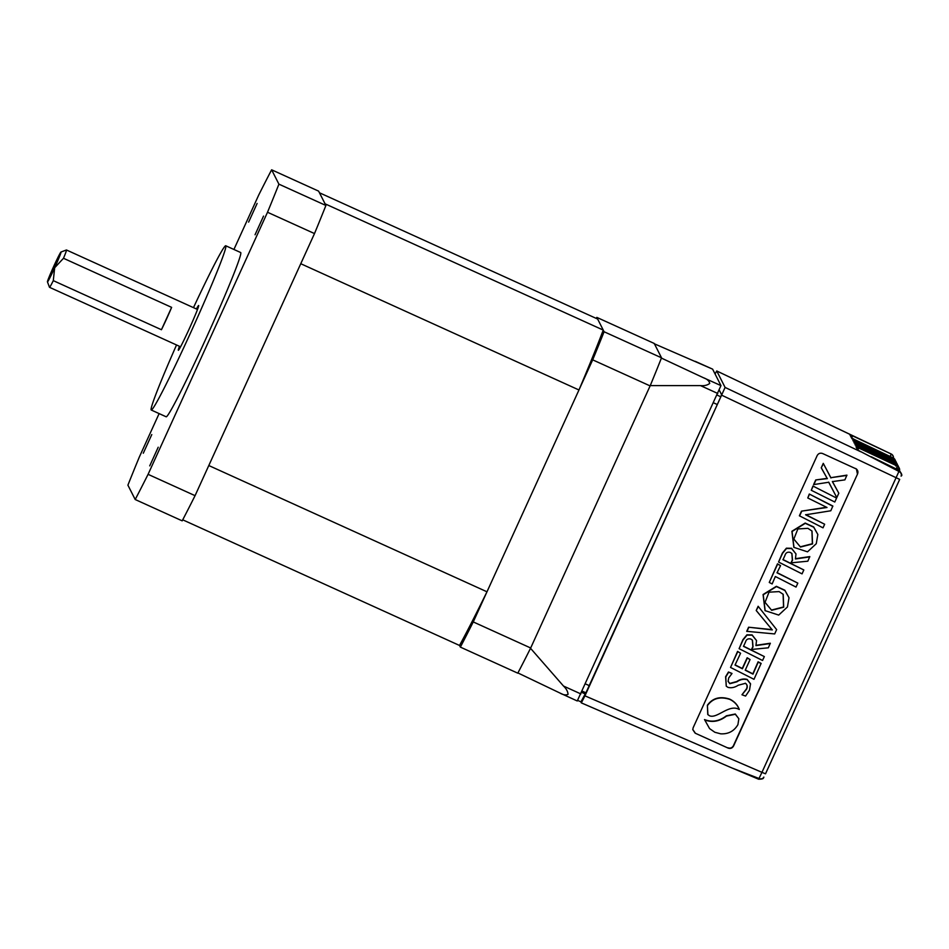 <?xml version="1.0" encoding="UTF-8"?>
<svg xmlns="http://www.w3.org/2000/svg" width="949" height="949" viewBox="0 0 949 949"><rect width="100%" height="100%" fill="white"/><g stroke="black" fill="none" stroke-linecap="round" stroke-linejoin="round"><path stroke-width="1.42" d="M603.256 330.086L325.068 203.821L319.457 192.777L597.645 319.042L603.256 330.086A205.862 8.98 114.4 0 1 578.961 389.98L486.979 591.796A205.862 8.98 114.4 0 1 459.53 645.462L182.718 519.815M578.961 389.98L300.762 263.715L208.792 465.532L486.979 591.796M596.269 318.413A225.447 9.834 114.4 0 1 596.814 317.393L654.241 343.455L661.524 357.809L604.086 331.747A225.447 9.834 114.4 0 1 592.686 359.849L473.254 621.927A225.447 9.834 114.4 0 1 460.372 647.111L459.53 645.462M661.524 357.809A225.447 9.834 114.4 0 1 650.112 385.911L592.686 359.849M650.112 385.911L530.681 647.989L473.254 621.927M530.681 647.989A225.447 9.834 114.4 0 1 517.798 673.173L460.372 647.111M596.814 317.393L604.086 331.747M263.537 216.099L255.056 234.759L263.537 216.099M158.21 447.228L149.728 465.876L158.21 447.228M151.781 434.571L143.299 453.219L151.781 434.571M257.108 203.454L248.626 222.102L257.108 203.454M179.48 346.302A24.591 1.068 -65.6 0 0 178.305 350.252A24.591 1.068 -65.6 0 0 178.329 350.288A24.591 1.068 -65.6 0 0 189.29 328.722A24.591 1.068 -65.6 0 0 198.685 305.519A24.591 1.068 -65.6 0 0 198.661 305.495A24.591 1.068 -65.6 0 0 196.431 308.983M176.538 344.962A90.179 3.938 -65.6 0 0 151.116 409.897A90.179 3.938 -65.6 0 0 151.223 410.004A90.179 3.938 -65.6 0 0 191.425 330.952A90.179 3.938 -65.6 0 0 225.874 245.874A90.179 3.938 -65.6 0 0 225.767 245.767A90.179 3.938 -65.6 0 0 193.477 307.642M151.223 410.004L166.134 416.777A90.179 3.938 -65.6 0 0 206.348 337.714A90.179 3.938 -65.6 0 0 240.785 252.648A90.179 3.938 -65.6 0 0 240.69 252.541L225.767 245.767M159.124 413.586L139.313 457.062A225.447 9.834 -65.6 0 0 127.913 485.164L135.197 499.518A225.447 9.834 -65.6 0 0 148.08 474.334L267.511 212.256A225.447 9.834 -65.6 0 0 278.911 184.153L271.628 169.8A225.447 9.834 -65.6 0 0 258.745 194.984L233.917 249.468M135.197 499.518L182.184 520.847A225.447 9.834 -65.6 0 0 195.067 495.663L314.499 233.573A225.447 9.834 -65.6 0 0 325.898 205.47L278.911 184.153M325.898 205.47L318.615 191.129L271.628 169.8M195.067 495.663L148.08 474.334M267.511 212.256L314.499 233.573M47.45 281.865A16.394 0.712 -65.6 0 0 54.662 267.772L53.298 280.643A20.498 0.89 114.4 0 1 49.502 287.31A20.498 0.89 114.4 0 1 49.478 287.286A20.498 0.89 114.4 0 1 49.478 287.274A20.498 0.89 114.4 0 1 49.478 287.262L47.45 281.853A16.394 0.712 -65.6 0 0 47.45 281.865A16.394 0.712 -65.6 0 1 53.595 266.657A16.394 0.712 -65.6 0 1 60.985 252.031L66.406 249.99A20.498 0.89 114.4 0 1 66.454 249.978A20.498 0.89 114.4 0 1 66.477 250.002A20.498 0.89 114.4 0 1 63.488 258.282L54.662 267.772A16.394 0.712 -65.6 0 0 61.044 252.043A16.394 0.712 -65.6 0 0 60.985 252.031M171.627 307.369L161.437 329.73A20.498 0.89 114.4 0 0 171.627 307.369L63.488 258.282M161.437 329.73L53.298 280.643M852.582 435.698L852.143 436.931A3.274 2.23 22.1 0 1 850.114 434.689L891.158 454.002L890.221 456.516M851.894 438.699A3.274 2.23 22.1 0 1 851.905 438.628L893.175 457.964A4.104 4.093 -26.9 0 1 895.061 459.814L895.061 459.814A4.104 4.093 -26.9 0 1 895.429 460.87L895.037 459.767A4.104 4.093 -26.9 0 1 895.049 459.791A4.104 4.093 -26.9 0 0 893.151 457.916L854.539 439.553L851.455 437.809L849.829 434.63M852.926 440.727A3.274 2.23 22.1 0 1 852.937 440.656L894.207 460.004A4.104 4.093 -26.9 0 1 896.093 461.843L896.093 461.843A4.104 4.093 -26.9 0 1 896.461 462.91L896.07 461.795A4.104 4.093 -26.9 0 1 896.081 461.819L894.172 459.945A4.104 4.093 -26.9 0 1 896.07 461.795M853.958 442.768A3.274 2.23 22.1 0 1 853.97 442.697L895.239 462.033A4.104 4.093 -26.9 0 1 897.125 463.883L897.125 463.883A4.104 4.093 -26.9 0 1 897.493 464.939L897.102 463.836A4.104 4.093 -26.9 0 1 897.113 463.859M855.002 444.796A3.274 2.23 22.1 0 1 855.002 444.725L858.667 447.691L897.268 466.054A4.104 4.093 -26.9 0 1 899.189 467.952L899.189 467.952A4.104 4.093 -26.9 0 1 899.557 470.597M856.034 446.837A3.274 2.23 22.1 0 1 856.034 446.765L897.268 466.054A4.104 4.093 -26.9 0 1 899.166 467.904L899.166 467.904A4.104 4.093 -26.9 0 1 899.178 467.928L899.569 470.597M896.283 468.936L897.279 466.054L858.667 447.691M895.654 465.935L896.271 464.073A4.104 4.093 -26.9 0 1 898.157 465.912L898.157 465.912A4.104 4.093 -26.9 0 1 898.525 466.979L898.134 465.864A4.104 4.093 -26.9 0 1 898.145 465.888M894.622 463.907L895.204 461.985A4.104 4.093 -26.9 0 1 897.102 463.836L895.204 461.985L856.603 443.622L852.902 440.68M893.59 461.866L894.183 459.957L855.571 441.582L851.87 438.64M892.558 459.838L893.151 457.916L895.037 459.767M836.591 498.071L812.937 486.042L811.276 490.277L834.788 502.021L836.591 498.071L812.937 486.042M817.848 534.489L813.684 526.968L805.191 523.053L791.893 531.274L793.85 547.359L807.516 551.832L816.259 543.706L817.848 534.489L813.732 527.229L805.286 523.326L792.059 531.499L794.005 547.514M797.824 583.125L777.029 572.828L780.553 565.616L777.622 564.133L769.271 582.461L772.154 583.943L775.345 576.518L796.033 587.075L797.824 583.125L777.017 572.591M780.553 565.616L777.48 563.825L769.271 582.461M776.638 629.614L758.144 606.269L756.211 610.515L772.047 629.626L748.595 627.218L746.721 631.322L774.669 633.932L776.638 629.614L758.144 606.269M761.134 663.636L758.239 662.105L752.984 674.122L745.226 670.208L750.078 659.543L747.302 658.084L742.426 668.784L735.024 665.071L740.564 653.256L737.575 651.394L730.54 667.444L753.992 679.306L761.122 663.398L758.097 661.797L752.854 673.826L745.309 670.018M750.078 659.543L747.16 657.776L742.284 668.487L735.119 664.881M707.385 705.237L707.764 714.514L709.472 715.748C716.97 719.164 729.188 703.529 739.259 709.508L739.283 709.461C737.61 704.87 734.431 701.43 729.745 699.14C720.077 695.997 712.616 698.037 707.385 705.237L707.918 714.668M855.559 468.462C857.694 469.719 858.37 471.523 857.588 473.883L733.541 746.056C732.284 748.203 730.469 748.88 728.12 748.097L695.166 733.174L692.77 729.615L693.138 727.764L817.184 455.556C818.441 453.42 820.256 452.744 822.617 453.527L856.52 469.067M727.966 747.788C730.327 748.571 732.142 747.883 733.399 745.748L733.541 746.056M857.588 473.883L733.399 745.748M857.374 473.705L856.413 468.984M692.77 729.461L695.154 732.889M738.844 718.761L735.273 714.004L726.376 715.807C719.283 721.276 711.987 722.521 704.514 719.567L709.579 728.607L714.858 732.272L720.694 733.826C728.346 734.229 734.087 731.169 737.919 724.645L738.844 718.761L735.356 714.277L726.507 716.068C719.496 721.465 712.236 722.758 704.727 719.947L704.514 719.567M750.564 684.015L747.207 679.686C743.696 678.749 740.267 679.46 736.946 681.797L729.828 683.707L728.097 681.335L728.713 677.906L732.011 673.47L728.595 672.295L725.783 676.957L726.258 686.198L727.99 687.373C731.335 688.227 734.751 687.515 738.239 685.237L745.38 683.327C747.373 684.727 747.776 686.673 746.602 689.164L741.964 694.763L745.582 696.056L749.461 690.291L750.54 683.802L747.136 679.413C743.577 678.476 740.137 679.176 736.804 681.536L729.757 683.434L728.085 681.216M745.25 683.185C747.195 684.549 747.598 686.471 746.436 688.927L741.964 694.763M732.011 673.47L728.464 671.999L725.605 676.72L726.258 686.198M770.303 643.529L755.938 645.605L756.531 640.551L752.154 635.178L747.041 635.095L743.079 639.923L739.093 648.665L762.569 660.492L764.348 656.589L743.506 646.376L745.463 642.093C746.258 639.377 748.037 638.345 750.778 639.021L752.45 640.148L753.031 646.898L751.478 649.472L768.346 647.811L770.315 643.232L755.938 645.32M752.367 640.077L752.865 646.66L751.478 649.472M764.348 656.589L743.494 646.139M756.531 640.551L752.082 634.905L746.91 634.822L742.913 639.685L739.093 648.665M789.022 597.74L784.859 590.231L776.365 586.304L763.067 594.525L765.024 610.61L778.69 615.082L787.433 606.969L789.022 597.74L784.906 590.48L776.46 586.589L763.233 594.762L765.179 610.765M809.782 556.897L795.416 558.985L795.997 553.931L791.632 548.558L786.519 548.463L782.557 553.291L778.571 562.045L802.047 573.872L803.827 569.958L782.984 559.756L784.942 555.462C785.736 552.745 787.516 551.725 790.256 552.401L791.929 553.516L792.51 560.266L790.956 562.852L807.824 561.191L809.794 556.6L795.416 558.688M791.846 553.445L792.344 560.029L790.956 562.852M803.827 569.958L782.972 559.519M795.997 553.931L791.561 548.285L786.389 548.19L782.391 553.065L778.571 562.045M824.657 524.239L805.606 514.797L830.802 510.776L832.842 506.031L809.295 494.038L807.777 497.964L827.006 507.49L801.49 511.143L799.378 515.782L823.02 527.846L824.657 524.239L805.725 514.631M826.662 507.252L801.49 511.143M836.804 497.584L838.809 493.207L832.38 481.618L844.883 479.874L846.923 475.129L830.861 477.691L823.269 463.361L821.241 467.821L827.148 478.355L815.713 479.957L813.59 484.595L828.785 482.246L836.804 497.584L828.643 482.116M838.809 493.207L832.38 481.463M719.271 390.11L721.596 394.677L719.994 398.604L586.435 691.691L580.883 701.999L581.334 702.877L584.94 695.831L761.952 772.344L898.928 471.439L857.647 450.016L855.998 446.777M855.002 444.725L896.271 464.073L857.623 445.639M896.236 464.014L898.134 465.864A4.104 4.093 -26.9 0 0 896.247 464.025L857.623 445.65L853.934 442.709M584.94 695.831L725.095 387.429L716.744 370.964L715.06 373.942M728.12 748.097L695.166 733.174M581.334 702.877L731.75 767.895L758.998 778.488L761.952 772.344L765.523 773.815L899.688 479.399L721.904 395.294M581.357 702.889L731.75 767.895L758.595 779.2L758.998 778.488A4.104 3.547 -151.3 0 0 763.898 777.148L763.898 777.148C762.842 777.112 765.452 779.212 758.595 779.2M860.719 451.748L725.095 387.429M899.284 470.443C901.823 473.883 902.452 475.698 901.182 475.9L901.076 476.137A4.104 3.393 20.7 0 0 901.182 475.9L901.182 475.9A4.104 3.393 20.7 0 0 898.928 471.439L899.284 470.443L871.229 456.742M704.727 719.947L709.579 728.607M739.259 709.508C737.563 705.012 734.419 701.655 729.828 699.401C720.184 696.281 712.758 698.31 707.551 705.475M745.38 683.327L746.282 683.944M740.564 653.256L737.931 651.666M737.705 651.714L730.54 667.444M758.263 606.613L756.211 610.515M756.4 610.705L772.047 629.626M772.308 629.911L748.595 627.218M748.737 627.503L746.934 631.465M771.667 610.302L765.013 602.366L769.022 592.188L779.093 591.595L783.198 594.323L783.72 607.182L771.667 610.302L764.989 602.259M783.115 594.252L783.53 606.98L771.596 610.029M800.493 547.051L793.839 539.115L797.86 528.937L807.919 528.332L812.024 531.072L812.546 543.931L800.493 547.051L793.815 539.008M811.941 531.001L812.356 543.73L800.422 546.778M832.854 506.268L809.295 494.038M809.426 494.346L807.777 497.964M801.644 511.416L799.58 515.948M813.068 486.351L811.276 490.277M846.911 475.425L830.861 477.691M830.933 477.976L823.269 463.361M823.376 463.729L821.241 467.821M821.419 468.023L827.148 478.355M827.362 478.616L815.713 479.957M815.855 480.23L813.815 484.714M654.11 343.692L712.616 369.137L720.967 385.602L577.253 700.979L561.215 693.612M703.6 377.809L661.406 358.081A225.447 9.834 -65.6 0 1 650.255 385.591L700.445 385.591C704.265 385.982 707.361 385.258 709.733 383.408C709.176 380.917 707.124 379.054 703.6 377.809L720.967 385.602M563.516 686.056L530.527 648.286A225.447 9.834 -65.6 0 1 517.917 672.936L559.946 693.031C563.125 694.917 565.818 695.368 568.036 694.348C567.846 691.501 566.351 688.737 563.516 686.056L580.859 693.921M712.604 369.137L695.249 361.355M577.253 700.979L559.946 693.031M580.954 701.857L577.68 700.398M852.143 436.931L851.704 437.999M858.726 447.809L858.074 449.648A3.274 2.23 22.1 0 1 857.172 449.091M896.698 467.976A4.104 2.788 22.1 0 1 899.106 470.348M893.021 455.793L893.045 455.84A4.104 4.093 -26.9 0 1 893.472 458.094A4.104 4.104 0 0 0 893.045 455.84A4.104 4.093 -26.9 0 0 891.158 454.002L716.744 370.964L891.123 453.942L893.021 455.793A4.104 4.093 153.1 0 0 893.021 455.793L893.021 455.793A4.104 4.093 153.1 0 0 891.135 453.954L891.123 453.942M899.676 479.411L765.511 773.803M857.694 445.769L857.042 447.62M856.662 443.741L856.01 445.579M856.591 443.61L895.204 461.985M855.547 441.57L894.172 459.945M855.63 441.7L854.978 443.551M854.598 439.672L853.946 441.51M854.515 439.541L893.139 457.916M717.776 393.467L700.445 385.591M717.053 395.069L720.801 396.789M585.913 692.817L582.128 691.121L585.913 692.817M585.426 683.897L589.199 685.605M717.302 404.535L713.518 402.815M585.343 693.992L581.595 692.307M180.559 346.8L49.502 287.31M197.511 309.469L66.454 249.978M897.268 466.054L899.166 467.904"/></g></svg>
